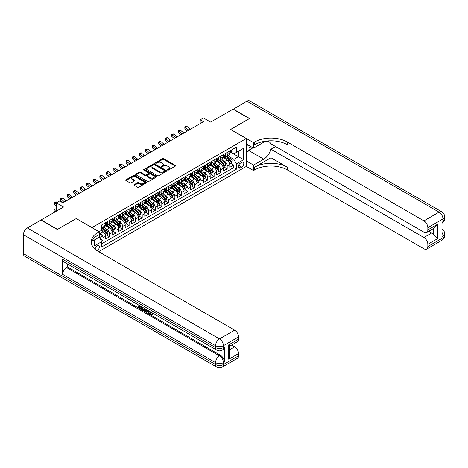 <?xml version="1.0" encoding="UTF-8"?>
<svg xmlns="http://www.w3.org/2000/svg" width="468" height="468" viewBox="0 0 468 468"><rect width="100%" height="100%" fill="white"/><g stroke="black" fill="none" stroke-linecap="round" stroke-linejoin="round"><path stroke-width="0.7" d="M167.579 170.083A0.638 0.369 0 0 0 168.48 170.083L175.295 166.146A0.907 0.526 0 0 0 175.559 165.777A0.907 0.526 0 0 0 175.295 165.409L163.747 158.74A0.907 0.526 0 0 0 162.466 158.74L155.645 162.677A0.638 0.369 0 0 0 156.546 163.192L157.429 162.683A2.902 1.679 0 0 1 161.53 162.683L162.495 163.238A2.902 1.679 0 0 1 163.344 164.426A2.902 1.679 0 0 1 162.495 165.608L161.612 166.117A0.638 0.369 0 0 0 162.513 166.637L163.396 166.128A2.902 1.679 0 0 1 167.497 166.128L168.462 166.684A2.902 1.679 0 0 1 169.311 167.872A2.902 1.679 0 0 1 168.462 169.053L167.579 169.562A0.638 0.369 0 0 0 167.579 170.083L167.579 169.562M97.057 250.696A2.96 1.708 120 0 0 97.227 250.602A2.96 1.708 120 0 0 99.163 247.999A2.96 1.708 120 0 0 98.707 245.63A2.96 1.708 120 0 0 97.227 245.776A2.96 1.708 120 0 0 95.139 249.263M134.298 184.597A0.907 0.526 0 0 0 134.029 184.965A0.907 0.526 0 0 0 134.298 185.334L137.539 187.206A0.907 0.526 0 0 0 138.821 187.206L146.39 182.836A0.907 0.526 0 0 0 146.659 182.461A0.907 0.526 0 0 0 146.39 182.093L134.843 175.424A0.907 0.526 0 0 0 133.561 175.424L125.986 179.8A0.907 0.526 0 0 0 125.722 180.168A0.907 0.526 0 0 0 125.986 180.537L129.905 182.795A0.907 0.526 0 0 0 131.186 182.795L134.427 180.929A0.907 0.526 0 0 0 134.69 180.554A0.907 0.526 0 0 0 134.427 180.186L132.485 179.063A2.428 1.404 0 0 1 131.771 178.074A2.428 1.404 0 0 1 133.275 176.781A2.428 1.404 0 0 1 135.919 177.085L143.518 181.473A2.428 1.404 0 0 1 144.232 182.461A2.428 1.404 0 0 1 142.734 183.76A2.428 1.404 0 0 1 140.09 183.456L138.821 182.725A0.907 0.526 0 0 0 137.539 182.725L134.298 184.597L134.298 185.334M76.313 218.603L92.003 227.583L246.262 138.522L230.572 129.466L249.368 118.615L233.023 109.184L210.635 122.107L203.445 117.954L200.181 119.843L203.445 121.727L62.911 202.866L59.647 200.977L56.376 202.866L56.376 211.167M76.313 218.527L57.523 229.379L41.178 219.942L63.566 207.02L56.376 202.866M157.494 175.687A0.907 0.526 0 0 0 158.775 175.687L166.345 171.317A0.907 0.526 0 0 0 166.608 170.943A0.907 0.526 0 0 0 166.345 170.574L154.797 163.905A0.907 0.526 0 0 0 153.516 163.905L145.94 168.275A0.907 0.526 0 0 0 145.677 168.65A0.907 0.526 0 0 0 145.94 169.018L157.494 175.687M143.98 170.217A0.638 0.369 0 0 1 144.63 170.311L156.359 177.079L148.795 181.444A0.907 0.526 0 0 1 147.514 181.444L135.966 174.78L135.966 174.037A0.907 0.526 0 0 0 135.702 174.406A0.907 0.526 0 0 0 135.966 174.78M135.966 174.037L139.207 172.166A0.907 0.526 0 0 1 140.488 172.166L145.174 174.868A0.907 0.526 0 0 0 146.455 174.868L148.608 173.628A0.907 0.526 0 0 0 148.871 173.259A0.907 0.526 0 0 0 148.608 172.891L143.729 170.071A0.638 0.369 0 0 1 144.63 169.556L156.37 176.331A0.907 0.526 0 0 1 156.634 176.705A0.907 0.526 0 0 1 156.37 177.074L156.37 176.331M101.626 241.312L102.983 240.529L100.269 238.961M99.122 232.526L100.368 233.245A3.697 2.135 60 0 1 102.983 237.773L105.598 236.264L105.598 239.019L109.518 236.755L106.546 235.035M105.265 228.524L106.903 229.472A3.697 2.135 60 0 1 109.518 234L112.133 232.491L112.133 235.246L116.052 232.982L113.081 231.262M111.799 224.751L113.437 225.699A3.697 2.135 60 0 1 116.052 230.227L118.667 228.717L118.667 231.473L122.593 229.209L119.615 227.489M118.334 220.978L119.978 221.926A3.697 2.135 60 0 1 122.593 226.453L125.208 224.944L125.208 227.7L129.127 225.436L126.155 223.716M124.874 217.205L126.512 218.152A3.697 2.135 60 0 1 129.127 222.68L131.742 221.171L131.742 223.926L135.661 221.662L132.69 219.942M131.409 213.431L133.047 214.379A3.697 2.135 60 0 1 135.661 218.907L138.276 217.398L138.276 220.153L142.202 217.883L139.224 216.169M137.943 209.652L139.587 210.6A3.697 2.135 60 0 1 142.202 215.134L144.817 213.624L144.817 216.374L148.736 214.11L145.764 212.396M144.483 205.879L146.121 206.827A3.697 2.135 60 0 1 148.736 211.355L151.351 209.845L151.351 212.601L155.271 210.337L152.299 208.623M151.018 202.106L152.656 203.054A3.697 2.135 60 0 1 155.271 207.581L157.886 206.072L157.886 208.827L161.811 206.564L158.833 204.849M157.552 198.333L159.196 199.28A3.697 2.135 60 0 1 161.811 203.808L164.426 202.299L164.426 205.054L168.345 202.79L165.374 201.076M164.093 194.559L165.731 195.507A3.697 2.135 60 0 1 168.345 200.035L170.96 198.526L170.96 201.281L174.88 199.017L171.908 197.297M170.627 190.786L172.271 191.734A3.697 2.135 60 0 1 174.88 196.262L177.495 194.752L177.495 197.508L181.42 195.244L178.443 193.524M177.161 187.013L178.805 187.96A3.697 2.135 60 0 1 181.42 192.488L184.035 190.979L184.035 193.734L187.955 191.47L184.983 189.751M183.702 183.24L185.34 184.187A3.697 2.135 60 0 1 187.955 188.715L190.57 187.206L190.57 189.961L194.489 187.697L191.517 185.977M190.236 179.466L191.88 180.414A3.697 2.135 60 0 1 194.489 184.942L197.104 183.433L197.104 186.188L201.029 183.924L198.052 182.204M196.771 175.693L198.414 176.641A3.697 2.135 60 0 1 201.029 181.169L203.644 179.659L203.644 182.415L207.564 180.151L204.592 178.431M203.311 171.92L204.949 172.867A3.697 2.135 60 0 1 207.564 177.395L210.179 175.886L210.179 178.641L214.104 176.372L211.126 174.658M209.845 168.141L211.489 169.088A3.697 2.135 60 0 1 214.104 173.622L216.713 172.107L216.713 174.862L220.639 172.598L217.661 170.884M216.38 164.367L218.024 165.315A3.697 2.135 60 0 1 220.639 169.843L223.254 168.334L223.254 171.089L227.173 168.825L227.173 166.07A3.697 2.135 -120 0 0 224.558 161.542L222.92 160.594M224.201 167.111L227.173 168.825M105.598 236.264A3.697 2.135 -120 0 0 102.983 231.736L101.018 230.601M112.133 232.491A3.697 2.135 -120 0 0 109.518 227.963L105.475 225.629M118.667 228.717A3.697 2.135 -120 0 0 116.052 224.19L112.01 221.855M125.208 224.944A3.697 2.135 -120 0 0 122.593 220.416L118.55 218.082M131.742 221.171A3.697 2.135 -120 0 0 129.127 216.643L125.085 214.309M138.276 217.398A3.697 2.135 -120 0 0 135.661 212.864L131.619 210.536M144.817 213.624A3.697 2.135 -120 0 0 142.202 209.091L138.159 206.757M151.351 209.845A3.697 2.135 -120 0 0 148.736 205.317L144.694 202.983M157.886 206.072A3.697 2.135 -120 0 0 155.271 201.544L151.228 199.21M164.426 202.299A3.697 2.135 -120 0 0 161.811 197.771L157.769 195.437M170.96 198.526A3.697 2.135 -120 0 0 168.345 193.998L164.303 191.664M177.495 194.752A3.697 2.135 -120 0 0 174.88 190.224L170.838 187.89M184.035 190.979A3.697 2.135 -120 0 0 181.42 186.451L177.378 184.117M190.57 187.206A3.697 2.135 -120 0 0 187.955 182.678L183.912 180.344M197.104 183.433A3.697 2.135 -120 0 0 194.489 178.905L190.447 176.571M203.644 179.659A3.697 2.135 -120 0 0 201.029 175.131L196.987 172.797M210.179 175.886A3.697 2.135 -120 0 0 207.564 171.352L203.521 169.024M216.713 172.107A3.697 2.135 -120 0 0 214.104 167.579L210.062 165.245M223.254 168.334A3.697 2.135 -120 0 0 220.639 163.806L216.596 161.472M241.751 162.414L240.312 163.244A2.866 1.656 120 0 0 238.44 165.766A2.866 1.656 120 0 0 238.879 168.065A2.866 1.656 120 0 0 240.312 167.918L241.751 167.094A2.866 1.656 120 0 0 243.623 164.566A2.866 1.656 120 0 0 243.184 162.267A2.866 1.656 120 0 0 241.751 162.414M92.003 245.232L92.003 241.359M98.666 251.661L246.262 166.45L246.262 138.522M99.122 237.13L101.808 241.623L101.808 246.905L236.457 169.164L236.457 163.882L233.842 159.354L229.455 156.821M101.808 241.623L94.612 245.776L94.612 239.85M99.058 231.736L101.808 230.151L101.808 224.868L236.457 147.127L236.457 152.41L243.647 148.257L243.647 159.734L236.457 163.882M106.868 224.02L106.903 224.037A3.697 2.135 60 0 0 108.751 224.219L111.366 222.709A3.697 2.135 -120 0 0 112.133 221.019L112.133 218.907M113.408 220.241L113.437 220.264A3.697 2.135 60 0 0 115.286 220.446L117.901 218.936A3.697 2.135 -120 0 0 118.667 217.246L118.667 215.134M119.943 216.468L119.978 216.491A3.697 2.135 60 0 0 121.826 216.672L124.441 215.163A3.697 2.135 -120 0 0 125.208 213.472L125.208 211.355M126.477 212.694L126.512 212.718A3.697 2.135 60 0 0 128.361 212.899L130.976 211.39A3.697 2.135 -120 0 0 131.742 209.699L131.742 207.581M133.017 208.921L133.047 208.944A3.697 2.135 60 0 0 134.895 209.126L137.51 207.616A3.697 2.135 -120 0 0 138.276 205.92L138.276 203.808M139.552 205.148L139.587 205.165A3.697 2.135 60 0 0 141.435 205.353L144.05 203.843A3.697 2.135 -120 0 0 144.817 202.147L144.817 200.035M146.086 201.375L146.121 201.392A3.697 2.135 60 0 0 147.97 201.579L150.585 200.07A3.697 2.135 -120 0 0 151.351 198.374L151.351 196.262M152.626 197.601L152.656 197.619A3.697 2.135 60 0 0 154.51 197.806L157.119 196.297A3.697 2.135 -120 0 0 157.886 194.6L157.886 192.488M159.161 193.828L159.196 193.846A3.697 2.135 60 0 0 161.045 194.033L163.66 192.518A3.697 2.135 -120 0 0 164.426 190.827L164.426 188.715M165.695 190.055L165.731 190.072A3.697 2.135 60 0 0 167.579 190.254L170.194 188.744A3.697 2.135 -120 0 0 170.96 187.054L170.96 184.942M172.236 186.282L172.271 186.299A3.697 2.135 60 0 0 174.119 186.48L176.728 184.971A3.697 2.135 -120 0 0 177.495 183.28L177.495 181.169M178.77 182.508L178.805 182.526A3.697 2.135 60 0 0 180.654 182.707L183.269 181.198A3.697 2.135 -120 0 0 184.035 179.507L184.035 177.395M185.305 178.729L185.34 178.753A3.697 2.135 60 0 0 187.188 178.934L189.803 177.425A3.697 2.135 -120 0 0 190.57 175.734L190.57 173.616M191.845 174.956L191.88 174.979A3.697 2.135 60 0 0 193.729 175.161L196.344 173.651A3.697 2.135 -120 0 0 197.104 171.961L197.104 169.843M198.379 171.183L198.414 171.206A3.697 2.135 60 0 0 200.263 171.387L202.878 169.878A3.697 2.135 -120 0 0 203.644 168.188L203.644 166.07M204.914 167.409L204.949 167.433A3.697 2.135 60 0 0 206.797 167.614L209.412 166.105A3.697 2.135 -120 0 0 210.179 164.408L210.179 162.297M211.454 163.636L211.489 163.654A3.697 2.135 60 0 0 213.338 163.841L215.953 162.332A3.697 2.135 -120 0 0 216.713 160.635L216.713 158.523M217.989 159.863L218.024 159.88A3.697 2.135 60 0 0 219.872 160.068L222.487 158.558A3.697 2.135 -120 0 0 223.254 156.862L223.254 154.75M101.808 243.734L233.713 167.579L233.713 165.052L229.788 167.316L229.788 164.56A3.697 2.135 -120 0 0 227.173 160.033L223.131 157.698M224.523 156.09L224.558 156.107A3.697 2.135 -120 0 0 226.407 156.294A3.697 2.135 -120 0 0 227.173 154.598L227.173 152.486M226.407 156.294L229.022 154.785A3.697 2.135 -120 0 0 229.788 153.089L229.788 150.977M102.983 224.19L102.983 226.301A3.697 2.135 60 0 1 102.217 227.992A3.697 2.135 60 0 1 101.808 228.144M102.217 227.992L104.832 226.483A3.697 2.135 -120 0 0 105.598 224.792L105.598 222.68M109.518 220.416L109.518 222.528A3.697 2.135 60 0 1 108.751 224.219M116.052 216.643L116.052 218.755A3.697 2.135 60 0 1 115.286 220.446M122.593 212.864L122.593 214.982A3.697 2.135 60 0 1 121.826 216.672M129.127 209.091L129.127 211.208A3.697 2.135 60 0 1 128.361 212.899M135.661 205.317L135.661 207.435A3.697 2.135 60 0 1 134.895 209.126M142.202 201.544L142.202 203.656A3.697 2.135 60 0 1 141.435 205.353M148.736 197.771L148.736 199.883A3.697 2.135 60 0 1 147.97 201.579M155.271 193.998L155.271 196.11A3.697 2.135 60 0 1 154.51 197.806M161.811 190.224L161.811 192.336A3.697 2.135 60 0 1 161.045 194.033M168.345 186.451L168.345 188.563A3.697 2.135 60 0 1 167.579 190.254M174.88 182.678L174.88 184.79A3.697 2.135 60 0 1 174.119 186.48M181.42 178.905L181.42 181.017A3.697 2.135 60 0 1 180.654 182.707M187.955 175.131L187.955 177.243A3.697 2.135 60 0 1 187.188 178.934M194.489 171.352L194.489 173.47A3.697 2.135 60 0 1 193.729 175.161M201.029 167.579L201.029 169.697A3.697 2.135 60 0 1 200.263 171.387M207.564 163.806L207.564 165.924A3.697 2.135 60 0 1 206.797 167.614M214.104 160.033L214.104 162.144A3.697 2.135 60 0 1 213.338 163.841M220.639 156.259L220.639 158.371A3.697 2.135 60 0 1 219.872 160.068M220.639 169.843L220.639 172.598M214.104 173.622L214.104 176.372M207.564 177.395L207.564 180.151M201.029 181.169L201.029 183.924M194.489 184.942L194.489 187.697M187.955 188.715L187.955 191.47M181.42 192.488L181.42 195.244M174.88 196.262L174.88 199.017M168.345 200.035L168.345 202.79M161.811 203.808L161.811 206.564M155.271 207.581L155.271 210.337M148.736 211.355L148.736 214.11M142.202 215.134L142.202 217.883M135.661 218.907L135.661 221.662M129.127 222.68L129.127 225.436M122.593 226.453L122.593 229.209M116.052 230.227L116.052 232.982M109.518 234L109.518 236.755M102.983 237.773L102.983 240.529M233.842 159.354L238.417 156.716L238.417 151.281L243.647 148.257M230.929 152.392L243.647 159.734M231.063 152.316L233.842 153.919L236.457 152.41M200.181 119.843L200.181 123.616M230.736 163.338L233.713 165.052M233.713 167.579L236.457 169.164M167.836 170.171L168.462 169.808A2.902 1.679 0 0 0 169.311 168.626L169.311 167.872M163.344 164.426L163.344 165.181A2.902 1.679 0 0 1 162.495 166.362L161.869 166.725M175.295 165.409L175.295 166.146L163.747 159.494A0.907 0.526 0 0 0 162.466 159.494L155.903 163.285M166.345 170.574L166.345 171.317L154.797 164.66A0.907 0.526 0 0 0 153.516 164.66L145.952 169.024M164.742 171.206A0.638 0.369 0 0 0 164.742 170.685L154.604 164.83A0.638 0.369 0 0 0 153.703 164.83L152.773 165.368A2.902 1.679 0 0 0 151.924 166.555A2.902 1.679 0 0 0 152.773 167.737L159.705 171.738A2.902 1.679 0 0 0 163.812 171.738L164.742 171.206L164.742 171.961A0.638 0.369 0 0 0 164.929 171.697L164.929 170.943M151.924 166.555L151.924 167.31A2.902 1.679 0 0 0 152.773 168.492L152.773 167.737M164.742 171.961L163.812 172.493A2.902 1.679 0 0 1 159.705 172.493L152.773 168.492M135.977 174.786L139.207 172.92L139.207 172.166M148.871 173.259L148.871 174.014A0.907 0.526 0 0 1 148.608 174.383L146.455 175.623A0.907 0.526 0 0 1 145.174 175.623L140.488 172.92A0.907 0.526 0 0 0 139.207 172.92M150.035 177.676A2.428 1.404 0 0 0 152.679 177.98A2.428 1.404 0 0 0 154.177 176.688A2.428 1.404 0 0 0 153.463 175.693L150.784 174.149A0.907 0.526 0 0 0 149.503 174.149L147.356 175.389A0.907 0.526 0 0 0 147.087 175.757A0.907 0.526 0 0 0 147.356 176.132L150.035 177.676L150.035 178.431A2.428 1.404 0 0 0 152.679 178.735A2.428 1.404 0 0 0 154.177 177.442L154.177 176.688M147.087 175.757L147.087 176.512A0.907 0.526 0 0 0 147.356 176.886L147.356 176.132M150.035 178.431L147.356 176.886M144.232 182.461L144.232 183.216A2.428 1.404 0 0 1 142.734 184.515A2.428 1.404 0 0 1 140.09 184.211L138.821 183.479A0.907 0.526 0 0 0 137.539 183.479L134.31 185.34M131.771 178.074L131.771 178.829A2.428 1.404 0 0 0 132.485 179.823L132.485 179.063M134.415 180.935L132.485 179.823M146.379 182.842L134.843 176.179A0.907 0.526 0 0 0 133.561 176.179L126.003 180.543M229.735 163.917L231.42 162.94L232.075 161.05A2.451 1.416 -120 0 0 231.122 158.751L228.138 155.294M227.536 160.272L224.125 156.324M225.594 159.12L223.616 156.827A5.868 3.387 -120 0 0 223.435 156.622M226.073 156.423L229.098 159.921A2.451 1.416 60 0 1 229.969 161.612C230.338 162.103 230.601 161.951 230.753 161.156A2.451 1.416 -120 0 0 229.882 159.471L226.892 156.014M226.255 156.37L229.501 160.126A1.246 0.72 60 0 1 229.811 160.612L230.753 161.156M231.52 149.976L232.075 150.936A2.451 1.416 60 0 1 231.566 152.024L230.326 152.738A2.451 1.416 -120 0 0 230.753 152.176L230.701 151.96M229.87 152.855L229.882 152.855A2.451 1.416 -120 0 0 230.326 152.738M230.437 151.995L230.753 152.176L229.969 152.626A2.451 1.416 60 0 1 229.788 152.977M188.756 130.209A4.622 2.668 60 0 1 188.376 129.917L185.258 127.296L184.895 128.928L187.375 131.011M190.394 129.267A4.622 2.668 60 0 1 190.008 128.969L186.89 126.354L185.258 127.296L184.813 126.805L186.89 126.354M184.895 128.928L184.813 126.805M246.262 147.42A6.008 3.469 120 0 0 247.63 148.093A6.008 3.469 120 0 0 250.959 146.63M246.262 144.922A4.113 2.375 120 0 0 246.928 145.735A4.113 2.375 120 0 0 247.531 145.917A4.113 2.375 120 0 0 249.017 145.513M252.995 147.806L246.262 151.696M233.222 109.296L246.882 101.182L439.054 212.133A5.546 3.2 120 0 1 441.827 211.858A5.546 5.546 0 0 1 444.6 216.661A5.546 3.2 180 0 1 442.974 218.925L427.846 227.659A5.546 3.2 -120 0 0 423.92 220.867L439.054 212.133A5.546 3.2 60 0 1 442.974 218.925L442.974 220.808L441.997 221.376L441.997 236.475L442.974 235.907L442.974 237.791A5.546 3.2 60 0 1 441.827 240.33L426.693 249.07A5.546 3.2 -120 0 0 427.846 246.531L442.974 237.791A5.546 3.2 0 0 0 444.6 235.527A5.546 5.546 0 0 1 441.827 240.33M233.222 109.067L249.561 118.503L230.636 129.501M246.262 160.904L253.516 165.093L263.747 159.184A10.401 6.002 120 0 0 270.539 150.023A10.401 6.002 120 0 0 268.948 141.687A10.401 6.002 120 0 0 263.747 142.202L253.516 148.11L253.516 142.635L254.627 141.997A23.107 13.344 180 0 1 287.311 141.997L423.92 220.867M253.516 165.093L253.516 170.563L254.627 169.919A23.107 13.344 180 0 1 287.311 169.919L423.92 248.795A5.546 3.2 -120 0 0 426.693 249.07M270.966 157.769L254.627 167.205A23.107 13.344 180 0 1 287.311 167.205L270.966 157.769L270.966 149.204L275.611 146.525M270.966 140.804L270.966 143.846L423.92 232.151A5.546 3.2 -120 0 0 426.693 232.426A5.546 3.2 -120 0 0 427.846 229.887L437.65 224.225L437.65 238.639L433.725 234.72L433.725 228.366M437.65 238.639L427.846 244.302L427.846 246.531M427.846 244.302A5.546 3.2 -120 0 0 423.92 237.51L431.765 232.982A5.546 3.2 60 0 1 433.725 234.72M270.966 149.204L423.92 237.51M246.882 101.182A5.546 3.2 -60 0 1 249.655 100.907L441.827 211.858M246.262 143.922L253.516 148.11M230.636 129.425L253.516 142.635M246.262 166.374L253.516 170.563M427.846 227.659L427.846 229.887M428.746 231.239L431.765 232.982M254.627 141.997L254.627 144.711A23.107 13.344 180 0 1 287.311 144.711L287.311 141.997M426.693 232.426L434.714 227.793L437.65 224.225M251.989 148.391A10.401 6.002 -60 0 1 249.105 150.731L246.262 152.375M150.058 311.6L151.269 314.133L151.726 314.297M149.584 311.349L150.749 314.438L151.509 314.531L152.369 313.636L152.925 314.104L151.942 315.139L150.801 314.987C149.596 314.168 148.988 313.034 148.982 311.583L149.023 311.027M146.39 310.992L145.612 311.934L145.027 311.594L146.016 309.29M148.502 310.729L149.286 313.455L148.766 313.753L148.175 313.414L147.73 311.764L146.057 310.799L145.612 311.934M139.095 306.084L139.095 307.049L141.406 308.383L141.406 308.903L140.886 309.208L138.019 307.552L138.019 304.674M141.155 306.487L140.634 306.973L138.575 305.779L138.575 307.347L139.095 307.049M62.618 259.266L215.572 347.572A5.546 3.2 120 0 0 216.719 350.111L63.765 261.805A5.546 3.2 -60 0 1 62.618 259.266L62.618 274.359A5.546 3.2 -60 0 1 66.538 267.567L67.521 267L220.475 355.311A5.546 3.2 60 0 1 224.394 362.103L224.394 347.004A5.546 3.2 60 0 1 223.248 349.543L222.265 350.111A5.546 3.2 -120 0 0 223.417 347.572L224.394 347.004M67.521 267L67.521 263.97M144.817 308.599L144.858 309.213L145.367 308.915L144.84 310.407L143.044 310.454L141.64 309.64L141.64 306.762M57.324 229.49L76.249 218.568L99.122 231.771L98.011 232.415A23.107 13.344 -0 0 0 91.242 241.851A23.107 13.344 -0 0 0 98.011 251.281L234.626 330.156A5.546 3.2 60 0 1 238.545 336.948L223.417 345.682L223.417 347.572A5.546 3.2 -0 0 1 215.572 347.572L215.572 345.682L23.4 234.737A5.546 3.2 -60 0 1 27.32 227.945L40.985 220.054L57.324 229.49M99.122 231.771L99.122 237.247L91.898 241.418M228.741 344.834L229.554 346.063L229.554 355.762L228.741 359.254L228.741 344.834L238.545 339.177L238.545 336.948M238.545 339.177A5.546 3.2 60 0 1 237.399 341.716L229.554 346.244M23.4 253.603L215.572 364.554A5.546 3.2 120 0 0 216.719 367.093L24.547 256.142A5.546 3.2 -60 0 1 23.4 253.603L23.4 234.737M231.607 345.056L234.626 346.8A5.546 3.2 60 0 1 238.545 353.592L228.741 359.254M224.394 362.103L223.417 362.665L223.417 364.554L238.545 355.82L238.545 353.592M238.545 355.82A5.546 3.2 60 0 1 237.399 358.359L222.265 367.093A5.546 3.2 -120 0 0 223.417 364.554A5.546 3.2 -0 0 1 215.572 364.554L215.572 362.665L62.618 274.359M98.011 232.415L98.011 235.135A23.107 13.344 -0 0 0 91.365 243.208M138.575 307.347L140.886 308.687L141.406 308.383M140.886 308.687L140.886 309.208M138.575 304.996L140.862 306.318M140.634 306.452L140.634 306.973M144.858 309.213L144.314 310.711M142.19 307.084L142.19 309.442L143.928 310.12L144.267 308.277M142.717 307.382L142.717 309.137L144.448 309.822M142.19 309.442L142.717 309.137M143.003 309.904L143.524 309.605M147.771 310.307L148.766 313.753M146.531 309.588L146.227 310.372L147.56 311.144L147.256 310.003M146.864 309.781L147.367 310.43M146.227 310.372L146.747 310.073M150.749 314.438L151.269 314.133M149.532 311.899L150.035 311.612M151.848 313.934L152.398 314.408L152.925 314.104M152.398 314.408L151.942 315.139M223.195 167.69L224.886 166.713L225.541 164.824A2.451 1.416 -120 0 0 224.587 162.525L221.598 159.067M221.001 164.046L217.585 160.097M219.059 162.893L217.076 160.6A5.868 3.387 -120 0 0 216.895 160.395M219.539 160.196L222.557 163.695A2.451 1.416 60 0 1 223.435 165.385C223.803 165.877 224.061 165.725 224.219 164.929A2.451 1.416 -120 0 0 223.341 163.244L220.358 159.787M219.714 160.144L222.961 163.899A1.246 0.72 60 0 1 223.277 164.385L224.219 164.929M216.661 171.464L218.351 170.487L219.001 168.603A2.451 1.416 -120 0 0 218.047 166.298L215.064 162.841M214.467 167.819L211.05 163.87M212.525 166.672L210.541 164.373A5.868 3.387 -120 0 0 210.36 164.174M213.004 163.97L216.023 167.468A2.451 1.416 60 0 1 216.895 169.159C217.263 169.65 217.526 169.498 217.679 168.702A2.451 1.416 -120 0 0 216.807 167.017L213.823 163.56M213.18 163.917L216.427 167.673A1.246 0.72 60 0 1 216.742 168.164L217.679 168.702M210.126 175.237L211.811 174.26L212.466 172.376A2.451 1.416 -120 0 0 211.513 170.071L208.529 166.614M207.927 171.592L204.516 167.643M205.984 170.446L204.007 168.152A5.868 3.387 -120 0 0 203.82 167.948M206.464 167.749L209.488 171.241A2.451 1.416 60 0 1 210.36 172.932C210.729 173.423 210.992 173.271 211.144 172.476A2.451 1.416 -120 0 0 210.272 170.791L207.283 167.333M206.645 167.69L209.892 171.446A1.246 0.72 60 0 1 210.202 171.937L211.144 172.476M210.36 172.932L210.536 173.224M203.586 179.01L205.276 178.033L205.932 176.149A2.451 1.416 -120 0 0 204.978 173.85L201.989 170.387M201.392 175.365L197.976 171.417M199.45 174.219L197.467 171.926A5.868 3.387 -120 0 0 197.285 171.721M199.93 171.522L202.948 175.02A2.451 1.416 60 0 1 203.826 176.705C204.194 177.196 204.452 177.044 204.61 176.255A2.451 1.416 -120 0 0 203.732 174.564L200.749 171.107M200.105 171.464L203.352 175.219A1.246 0.72 60 0 1 203.668 175.711L204.61 176.255M203.826 176.705L204.001 176.998M224.985 153.75L225.541 154.715A2.451 1.416 60 0 1 225.032 155.797L223.792 156.511A2.451 1.416 -120 0 0 224.219 155.949L224.166 155.733M223.335 156.628L223.341 156.628A2.451 1.416 -120 0 0 223.792 156.511M223.903 155.768L224.219 155.949L223.435 156.4A2.451 1.416 60 0 1 223.254 156.751M182.222 133.983A4.622 2.668 60 0 1 181.836 133.69L178.723 131.069L178.361 132.701L180.835 134.784M183.854 133.041A4.622 2.668 60 0 1 183.474 132.742L180.356 130.127L178.723 131.069L178.273 130.578L180.356 130.127M178.361 132.701L178.273 130.578M218.451 157.523L219.001 158.488A2.451 1.416 60 0 1 218.497 159.57L217.251 160.284A2.451 1.416 -120 0 0 217.679 159.723L217.632 159.506M216.795 160.401L216.807 160.401A2.451 1.416 -120 0 0 217.251 160.284M217.363 159.541L217.679 159.723L216.895 160.173A2.451 1.416 60 0 1 216.713 160.524M175.687 137.756A4.622 2.668 60 0 1 175.301 137.463L172.183 134.843L171.82 136.475L174.301 138.557M177.319 136.814A4.622 2.668 60 0 1 176.933 136.521L173.821 133.901L172.183 134.843L171.738 134.351L173.821 133.901M171.82 136.475L171.738 134.351M211.91 161.296L212.466 162.261A2.451 1.416 60 0 1 211.957 163.344L210.717 164.063A2.451 1.416 -120 0 0 211.144 163.496L211.091 163.279M210.261 164.174L210.272 164.174A2.451 1.416 -120 0 0 210.717 164.063M210.828 163.314L211.144 163.496L210.36 163.952A2.451 1.416 60 0 1 210.179 164.297M169.147 141.529A4.622 2.668 60 0 1 168.767 141.237L165.649 138.616L165.286 140.248L167.766 142.331M170.785 140.587A4.622 2.668 60 0 1 170.399 140.295L167.281 137.674L165.649 138.616L165.204 138.124L167.281 137.674M165.286 140.248L165.204 138.124M205.376 165.069L205.932 166.035A2.451 1.416 60 0 1 205.423 167.117L204.183 167.836A2.451 1.416 -120 0 0 204.61 167.269L204.557 167.053M203.726 167.948L203.732 167.948A2.451 1.416 -120 0 0 204.183 167.836M204.294 167.088L204.61 167.269L203.826 167.725A2.451 1.416 60 0 1 203.644 168.071M162.612 145.308A4.622 2.668 60 0 1 162.226 145.01L159.114 142.389L158.751 144.021L161.226 146.104M164.245 144.36A4.622 2.668 60 0 1 163.858 144.068L160.746 141.447L159.114 142.389L158.664 141.903L159.319 141.523L160.746 141.447M158.751 144.021L158.664 141.903M197.051 182.783L198.742 181.806L199.391 179.923A2.451 1.416 -120 0 0 198.438 177.624L195.454 174.166M194.858 179.145L191.441 175.19M192.915 177.992L190.932 175.699A5.868 3.387 -120 0 0 190.751 175.494M193.395 175.295L196.414 178.794A2.451 1.416 60 0 1 197.285 180.478C197.654 180.97 197.917 180.818 198.069 180.028A2.451 1.416 -120 0 0 197.198 178.337L194.214 174.88M193.571 175.237L196.817 178.992A1.246 0.72 60 0 1 197.133 179.484L198.069 180.028M197.285 180.478L197.467 180.771M198.841 168.843L199.391 169.808A2.451 1.416 60 0 1 198.888 170.89L197.642 171.61A2.451 1.416 -120 0 0 198.069 171.042L198.022 170.826M197.186 171.721L197.198 171.721A2.451 1.416 -120 0 0 197.642 171.61M197.753 170.861L198.069 171.042L197.285 171.499A2.451 1.416 60 0 1 197.104 171.844M156.078 149.081A4.622 2.668 60 0 1 155.692 148.783L152.574 146.168L152.211 147.794L154.692 149.877M157.71 148.134A4.622 2.668 60 0 1 157.324 147.841L154.212 145.22L152.574 146.168L152.129 145.677L152.784 145.296L154.212 145.22M152.211 147.794L152.129 145.677M190.517 186.556L192.202 185.58L192.857 183.696A2.451 1.416 -120 0 0 191.903 181.397L188.92 177.939M188.317 182.918L184.907 178.963M186.375 181.765L184.398 179.472A5.868 3.387 -120 0 0 184.211 179.267M186.855 179.069L189.879 182.567A2.451 1.416 60 0 1 190.751 184.252C191.119 184.743 191.383 184.597 191.535 183.801A2.451 1.416 -120 0 0 190.663 182.111L187.674 178.653M187.036 179.01L190.277 182.766A1.246 0.72 60 0 1 190.593 183.257L191.535 183.801M190.751 184.252L190.926 184.544M192.301 172.622L192.857 173.581A2.451 1.416 60 0 1 192.348 174.663L191.108 175.383A2.451 1.416 -120 0 0 191.535 174.816L191.482 174.599M190.651 175.494L190.663 175.494A2.451 1.416 -120 0 0 191.108 175.383M191.219 174.634L191.535 174.816L190.751 175.272A2.451 1.416 60 0 1 190.57 175.617M149.538 152.855A4.622 2.668 60 0 1 149.152 152.556L146.039 149.941L145.677 151.568L148.157 153.65M151.176 151.907A4.622 2.668 60 0 1 150.79 151.614L147.672 148.994L146.039 149.941L145.589 149.45L147.672 148.994M145.677 151.568L145.589 149.45M183.977 190.33L185.667 189.359L186.322 187.469A2.451 1.416 -120 0 0 185.369 185.17L182.38 181.713M181.783 186.691L178.366 182.736M179.841 185.539L177.858 183.245A5.868 3.387 -120 0 0 177.676 183.041M180.32 182.842L183.339 186.34A2.451 1.416 60 0 1 184.216 188.025C184.585 188.516 184.842 188.37 185 187.574A2.451 1.416 -120 0 0 184.123 185.884L181.139 182.426M180.496 182.783L183.743 186.545A1.246 0.72 60 0 1 184.059 187.03L185 187.574M184.216 188.025L184.392 188.317M185.767 176.395L186.322 177.354A2.451 1.416 60 0 1 185.814 178.437L184.573 179.156A2.451 1.416 -120 0 0 185 178.595L184.948 178.372M184.117 179.273L184.123 179.273A2.451 1.416 -120 0 0 184.573 179.156M184.684 178.407L185 178.595L184.216 179.045A2.451 1.416 60 0 1 184.035 179.39M143.003 156.628A4.622 2.668 60 0 1 142.617 156.33L139.505 153.715L139.142 155.341L141.617 157.423M144.635 155.686A4.622 2.668 60 0 1 144.249 155.388L141.137 152.767L139.505 153.715L139.054 153.223L141.137 152.767M139.142 155.341L139.054 153.223M177.442 194.103L179.133 193.132L179.782 191.242A2.451 1.416 -120 0 0 178.829 188.943L175.845 185.486M175.248 190.464L171.832 186.51M173.306 189.312L171.323 187.019A5.868 3.387 -120 0 0 171.142 186.814M173.786 186.615L176.805 190.113A2.451 1.416 60 0 1 177.676 191.798C178.045 192.295 178.308 192.143 178.46 191.348A2.451 1.416 -120 0 0 177.588 189.657L174.605 186.2M173.961 186.556L177.208 190.318A1.246 0.72 60 0 1 177.524 190.804L178.46 191.348M177.676 191.798L177.858 192.091M179.226 180.168L179.782 181.128A2.451 1.416 60 0 1 179.279 182.21L178.033 182.929A2.451 1.416 -120 0 0 178.46 182.368L178.413 182.146M177.577 183.046L177.588 183.046A2.451 1.416 -120 0 0 178.033 182.929M178.144 182.181L178.46 182.368L177.676 182.818A2.451 1.416 60 0 1 177.495 183.169M136.469 160.401A4.622 2.668 60 0 1 136.083 160.103L132.965 157.488L132.602 159.114L135.082 161.203M138.101 159.459A4.622 2.668 60 0 1 137.715 159.161L134.603 156.546L132.965 157.488L132.52 156.996L133.175 156.616L134.603 156.546M132.602 159.114L132.52 156.996M170.908 197.876L172.593 196.905L173.248 195.016A2.451 1.416 -120 0 0 172.294 192.717L169.305 189.259M168.708 194.238L165.298 190.283M166.766 193.085L164.789 190.792A5.868 3.387 -120 0 0 164.601 190.587M167.246 190.388L170.27 193.887A2.451 1.416 60 0 1 171.142 195.571C171.51 196.069 171.774 195.916 171.926 195.121A2.451 1.416 -120 0 0 171.054 193.436L168.065 189.979M167.427 190.33L170.668 194.091A1.246 0.72 60 0 1 170.984 194.577L171.926 195.121M171.142 195.571L171.317 195.864M172.692 183.942L173.248 184.901A2.451 1.416 60 0 1 172.739 185.989L171.499 186.703A2.451 1.416 -120 0 0 171.926 186.141L171.873 185.925M171.042 186.82L171.054 186.82A2.451 1.416 -120 0 0 171.499 186.703M171.61 185.954L171.926 186.141L171.142 186.592A2.451 1.416 60 0 1 170.96 186.943M129.928 164.174A4.622 2.668 60 0 1 129.542 163.876L126.43 161.261L126.067 162.893L128.548 164.976M131.561 163.233A4.622 2.668 60 0 1 131.18 162.934L128.062 160.319L126.43 161.261L125.98 160.77L128.062 160.319M126.067 162.893L125.98 160.77M164.367 201.655L166.058 200.678L166.713 198.789A2.451 1.416 -120 0 0 165.76 196.49L162.77 193.032M162.174 198.011L158.757 194.056M160.231 196.858L158.248 194.565A5.868 3.387 -120 0 0 158.067 194.36M160.711 194.161L163.73 197.66A2.451 1.416 60 0 1 164.607 199.35C164.976 199.842 165.233 199.69 165.391 198.894A2.451 1.416 -120 0 0 164.514 197.209L161.53 193.752M160.887 194.103L164.133 197.865A1.246 0.72 60 0 1 164.449 198.35L165.391 198.894M166.158 187.715L166.713 188.674A2.451 1.416 60 0 1 166.204 189.762L164.964 190.476A2.451 1.416 -120 0 0 165.391 189.914L165.339 189.698M164.508 190.593L164.514 190.593A2.451 1.416 -120 0 0 164.964 190.476M165.075 189.733L165.391 189.914L164.607 190.365A2.451 1.416 60 0 1 164.426 190.716M123.394 167.948A4.622 2.668 60 0 1 123.008 167.655L119.896 165.034L119.527 166.666L122.008 168.749M125.026 167.006A4.622 2.668 60 0 1 124.64 166.707L121.528 164.093L119.896 165.034L119.445 164.543L121.528 164.093M119.527 166.666L119.445 164.543M157.833 205.429L159.524 204.452L160.173 202.562A2.451 1.416 -120 0 0 159.219 200.263L156.236 196.806M155.639 201.784L152.223 197.835M153.691 200.632L151.714 198.338A5.868 3.387 -120 0 0 151.533 198.134M154.177 197.935L157.195 201.433A2.451 1.416 60 0 1 158.067 203.124C158.436 203.615 158.699 203.463 158.851 202.667A2.451 1.416 -120 0 0 157.979 200.983L154.996 197.525M154.352 197.882L157.599 201.638A1.246 0.72 60 0 1 157.915 202.123L158.851 202.667M159.617 191.488L160.161 192.424A2.451 1.416 60 0 1 159.67 193.536L158.424 194.249A2.451 1.416 -120 0 0 158.851 193.688L158.798 193.471M157.968 194.366L157.979 194.366A2.451 1.416 -120 0 0 158.424 194.249M158.535 193.506L158.851 193.688L158.067 194.138A2.451 1.416 60 0 1 157.886 194.489M116.854 171.721A4.622 2.668 60 0 1 116.473 171.428L113.355 168.808L112.993 170.44L115.473 172.522M118.492 170.779A4.622 2.668 60 0 1 118.106 170.481L114.993 167.866L113.355 168.808L112.911 168.316L114.993 167.866M112.993 170.44L112.911 168.316M151.299 209.202L152.983 208.225L153.639 206.335A2.451 1.416 -120 0 0 152.685 204.036L149.696 200.579M149.099 205.557L145.688 201.609M147.157 204.405L145.174 202.112A5.868 3.387 -120 0 0 144.992 201.907M147.636 201.708L150.661 205.206A2.451 1.416 60 0 1 151.533 206.897C151.901 207.388 152.164 207.236 152.316 206.441A2.451 1.416 -120 0 0 151.445 204.756L148.455 201.298M147.818 201.655L151.059 205.411A1.246 0.72 60 0 1 151.375 205.897L152.316 206.441M153.083 195.261L153.639 196.227A2.451 1.416 60 0 1 153.13 197.309L151.889 198.022A2.451 1.416 -120 0 0 152.316 197.461L152.264 197.244M151.433 198.139L151.445 198.139A2.451 1.416 -120 0 0 151.889 198.022M152.001 197.28L152.316 197.461L151.533 197.911A2.451 1.416 60 0 1 151.351 198.262M110.319 175.494A4.622 2.668 60 0 1 109.933 175.202L106.821 172.581L106.458 174.213L108.933 176.296M111.951 174.552A4.622 2.668 60 0 1 111.571 174.254L108.453 171.639L106.821 172.581L106.371 172.089L108.453 171.639M106.458 174.213L106.371 172.089M144.758 212.975L146.449 211.998L147.104 210.114A2.451 1.416 -120 0 0 146.151 207.81L143.161 204.352M142.564 209.331L139.148 205.382M140.622 208.184L138.639 205.885A5.868 3.387 -120 0 0 138.458 205.686M141.102 205.487L144.121 208.98A2.451 1.416 60 0 1 144.998 210.67C145.361 211.162 145.624 211.009 145.782 210.214A2.451 1.416 -120 0 0 144.904 208.529L141.921 205.072M141.278 205.429L144.524 209.184A1.246 0.72 60 0 1 144.84 209.676L145.782 210.214M146.548 199.035L147.104 200A2.451 1.416 60 0 1 146.595 201.082L145.355 201.802A2.451 1.416 -120 0 0 145.782 201.234L145.729 201.018M144.899 201.913L144.904 201.913A2.451 1.416 -120 0 0 145.355 201.802M145.466 201.053L145.782 201.234L144.998 201.685A2.451 1.416 60 0 1 144.817 202.036M103.785 179.267A4.622 2.668 60 0 1 103.399 178.975L100.287 176.354L99.918 177.986L102.398 180.069M105.417 178.326A4.622 2.668 60 0 1 105.031 178.033L101.919 175.412L100.287 176.354L99.836 175.863L101.919 175.412M99.918 177.986L99.836 175.863M138.224 216.748L139.914 215.771L140.564 213.888A2.451 1.416 -120 0 0 139.61 211.583L136.627 208.125M136.024 213.104L132.614 209.155M134.082 211.957L132.105 209.664A5.868 3.387 -120 0 0 131.923 209.459M134.568 209.26L137.586 212.753A2.451 1.416 60 0 1 138.458 214.443C138.826 214.935 139.09 214.783 139.242 213.987A2.451 1.416 -120 0 0 138.37 212.302L135.381 208.845M134.743 209.202L137.99 212.958A1.246 0.72 60 0 1 138.306 213.449L139.242 213.987M138.458 214.443L138.639 214.736M140.008 202.808L140.564 203.773A2.451 1.416 60 0 1 140.061 204.855L138.815 205.575A2.451 1.416 -120 0 0 139.242 205.007L139.189 204.791M138.358 205.686L138.37 205.686A2.451 1.416 -120 0 0 138.815 205.575M138.926 204.826L139.242 205.007L138.458 205.464A2.451 1.416 60 0 1 138.276 205.809M97.245 183.041A4.622 2.668 60 0 1 96.864 182.748L93.746 180.127L93.384 181.759L95.864 183.842M98.883 182.099A4.622 2.668 60 0 1 98.496 181.806L95.384 179.185L93.746 180.127L93.302 179.642L93.951 179.262L95.384 179.185M93.384 181.759L93.302 179.642M131.689 220.522L133.374 219.545L134.029 217.661A2.451 1.416 -120 0 0 133.076 215.362L130.086 211.899M129.49 216.877L126.079 212.928M127.548 215.73L125.564 213.437A5.868 3.387 -120 0 0 125.383 213.232M128.027 213.034L131.052 216.532A2.451 1.416 60 0 1 131.923 218.217C132.292 218.708 132.549 218.556 132.707 217.766A2.451 1.416 -120 0 0 131.836 216.076L128.846 212.618M128.209 212.975L131.449 216.731A1.246 0.72 60 0 1 131.765 217.222L132.707 217.766M131.923 218.217L132.099 218.509M133.474 206.581L134.029 207.546A2.451 1.416 60 0 1 133.52 208.629L132.28 209.348A2.451 1.416 -120 0 0 132.707 208.781L132.655 208.564M131.824 209.459L131.836 209.459A2.451 1.416 -120 0 0 132.28 209.348M132.391 208.599L132.707 208.781L131.923 209.237A2.451 1.416 60 0 1 131.742 209.582M90.71 186.82A4.622 2.668 60 0 1 90.324 186.521L87.212 183.901L86.849 185.533L89.324 187.615M92.342 185.872A4.622 2.668 60 0 1 91.962 185.58L88.844 182.959L87.212 183.901L86.761 183.415L87.417 183.035L88.844 182.959M86.849 185.533L86.761 183.415M125.149 224.295L126.84 223.318L127.495 221.434A2.451 1.416 -120 0 0 126.541 219.135L123.552 215.678M122.955 220.656L119.539 216.702M121.013 219.504L119.03 217.21A5.868 3.387 -120 0 0 118.849 217.006M121.493 216.807L124.511 220.305A2.451 1.416 60 0 1 125.389 221.99C125.752 222.481 126.015 222.329 126.173 221.539A2.451 1.416 -120 0 0 125.295 219.849L122.312 216.391M121.668 216.748L124.915 220.504A1.246 0.72 60 0 1 125.231 220.995L126.173 221.539M125.389 221.99L125.564 222.282M126.939 210.354L127.495 211.32A2.451 1.416 60 0 1 126.986 212.402L125.746 213.121A2.451 1.416 -120 0 0 126.173 212.554L126.12 212.337M125.289 213.232L125.295 213.232A2.451 1.416 -120 0 0 125.746 213.121M125.857 212.373L126.173 212.554L125.389 213.01A2.451 1.416 60 0 1 125.208 213.355M84.176 190.593A4.622 2.668 60 0 1 83.79 190.295L80.677 187.68L80.309 189.306L82.789 191.389M85.808 189.645A4.622 2.668 60 0 1 85.422 189.353L82.309 186.732L80.677 187.68L80.227 187.188L82.309 186.732M80.309 189.306L80.227 187.188M118.615 228.068L120.305 227.091L120.955 225.207A2.451 1.416 -120 0 0 120.001 222.908L117.018 219.451M116.415 224.429L113.004 220.475M114.473 223.277L112.495 220.984A5.868 3.387 -120 0 0 112.314 220.779M114.958 220.58L117.977 224.078A2.451 1.416 60 0 1 118.849 225.763C119.217 226.255 119.48 226.108 119.632 225.313A2.451 1.416 -120 0 0 118.761 223.622L115.772 220.165M115.134 220.522L118.381 224.283A1.246 0.72 60 0 1 118.691 224.769L119.632 225.313M118.849 225.763L119.03 226.056M120.399 214.133L120.955 215.093A2.451 1.416 60 0 1 120.451 216.175L119.205 216.895A2.451 1.416 -120 0 0 119.632 216.327L119.58 216.111M118.749 217.012L118.761 217.006A2.451 1.416 -120 0 0 119.205 216.895M119.317 216.146L119.632 216.327L118.849 216.783A2.451 1.416 60 0 1 118.667 217.129M77.635 194.366A4.622 2.668 60 0 1 77.255 194.068L74.137 191.453L73.774 193.079L76.255 195.162M79.273 193.419A4.622 2.668 60 0 1 78.887 193.126L75.769 190.505L74.137 191.453L73.692 190.962L74.342 190.581L75.769 190.505M73.774 193.079L73.692 190.962M112.08 231.841L113.765 230.87L114.42 228.981A2.451 1.416 -120 0 0 113.467 226.682L110.477 223.224M109.881 228.203L106.47 224.248M107.938 227.05L105.955 224.757A5.868 3.387 -120 0 0 105.774 224.552M108.418 224.353L111.442 227.852A2.451 1.416 60 0 1 112.314 229.536C112.683 230.028 112.94 229.882 113.098 229.086A2.451 1.416 -120 0 0 112.226 227.395L109.237 223.938M108.599 224.295L111.84 228.056A1.246 0.72 60 0 1 112.156 228.542L113.098 229.086M112.314 229.536L112.49 229.829M113.864 217.907L114.42 218.866A2.451 1.416 60 0 1 113.911 219.948L112.671 220.668A2.451 1.416 -120 0 0 113.098 220.106L113.045 219.884M112.215 220.785L112.226 220.785A2.451 1.416 -120 0 0 112.671 220.668M112.782 219.919L113.098 220.106L112.314 220.557A2.451 1.416 60 0 1 112.133 220.908M71.101 198.139A4.622 2.668 60 0 1 70.715 197.841L67.603 195.226L67.24 196.852L69.714 198.935M72.733 197.198A4.622 2.668 60 0 1 72.353 196.899L69.235 194.279L67.603 195.226L67.152 194.735L69.235 194.279M67.24 196.852L67.152 194.735M105.54 235.615L107.231 234.643L107.886 232.754A2.451 1.416 -120 0 0 106.932 230.455L103.943 226.998M103.346 231.976L101.778 230.162M101.404 230.823L101.147 230.531M101.884 228.127L104.902 231.625A2.451 1.416 60 0 1 105.774 233.31C106.142 233.807 106.406 233.655 106.564 232.859A2.451 1.416 -120 0 0 105.686 231.169L102.703 227.711M102.059 228.068L105.306 231.83A1.246 0.72 60 0 1 105.622 232.315L106.564 232.859M105.774 233.31L105.955 233.602M107.33 221.68L107.886 222.639A2.451 1.416 60 0 1 107.377 223.727L106.137 224.441A2.451 1.416 -120 0 0 106.564 223.879L106.511 223.657M105.68 224.558L105.686 224.558A2.451 1.416 -120 0 0 106.137 224.441M106.242 223.692L106.564 223.879L105.774 224.33A2.451 1.416 60 0 1 105.598 224.681M64.566 201.913A4.622 2.668 60 0 1 64.18 201.614L61.062 198.999L60.7 200.626L63.18 202.714M66.199 200.971A4.622 2.668 60 0 1 65.812 200.673L62.7 198.058L61.062 198.999L60.618 198.508L61.273 198.128L62.7 198.058M60.7 200.626L60.618 198.508M100.14 238.738L100.696 238.417L101.345 236.527A2.451 1.416 -120 0 0 100.392 234.228L99.122 232.76M99.122 236.697A2.451 1.416 60 0 1 99.239 237.083C99.608 237.58 99.871 237.428 100.023 236.632A2.451 1.416 -120 0 0 99.152 234.948L99.122 234.913M99.239 237.083L99.421 237.375M55.048 211.934L54.528 211.77L53.937 209.793L55.797 208.781L56.376 208.956M55.797 208.781L54.165 209.722L56.376 210.419M53.937 209.793L54.528 211.77M56.979 202.515L56.16 201.831L54.528 202.773L54.165 204.405L56.376 206.259M56.376 204.323L54.083 202.281L56.16 201.831M54.165 204.405L54.083 202.281M100.368 233.245L102.983 231.736M106.903 229.472L109.518 227.963M113.437 225.699L116.052 224.19M119.978 221.926L122.593 220.416M126.512 218.152L129.127 216.643M133.047 214.379L135.661 212.864M139.587 210.6L142.202 209.091M146.121 206.827L148.736 205.317M152.656 203.054L155.271 201.544M159.196 199.28L161.811 197.771M165.731 195.507L168.345 193.998M172.271 191.734L174.88 190.224M178.805 187.96L181.42 186.451M185.34 184.187L187.955 182.678M191.88 180.414L194.489 178.905M198.414 176.641L201.029 175.131M204.949 172.867L207.564 171.352M211.489 169.088L214.104 167.579M218.024 165.315L220.639 163.806M224.558 161.542L227.173 160.033M227.173 154.598L229.788 153.089M102.983 226.301L105.598 224.792M109.518 222.528L112.133 221.019M116.052 218.755L118.667 217.246M122.593 214.982L125.208 213.472M129.127 211.208L131.742 209.699M135.661 207.435L138.276 205.92M142.202 203.656L144.817 202.147M148.736 199.883L151.351 198.374M155.271 196.11L157.886 194.6M161.811 192.336L164.426 190.827M168.345 188.563L170.96 187.054M174.88 184.79L177.495 183.28M181.42 181.017L184.035 179.507M187.955 177.243L190.57 175.734M194.489 173.47L197.104 171.961M201.029 169.697L203.644 168.188M207.564 165.924L210.179 164.408M214.104 162.144L216.713 160.635M220.639 158.371L223.254 156.862M227.173 166.07L229.788 164.56M238.616 165.28L241.751 167.094M238.288 166.748L240.312 167.918M168.462 169.808L168.462 169.053M161.612 166.637L161.612 166.117M162.495 166.362L162.495 165.608M155.645 163.192L155.645 162.677M162.466 159.494L162.466 158.74M163.747 159.494L163.747 158.74M145.94 169.018L145.94 168.275M153.516 164.66L153.516 163.905M154.797 164.66L154.797 163.905M159.705 172.493L159.705 171.738M163.812 172.493L163.812 171.738M140.488 172.92L140.488 172.166M145.174 175.623L145.174 174.868M146.455 175.623L146.455 174.868M148.608 174.383L148.608 173.628M144.63 170.311L144.63 169.556M137.539 183.479L137.539 182.725M138.821 183.479L138.821 182.725M140.09 184.211L140.09 183.456M134.427 180.929L134.427 180.186M125.986 180.537L125.986 179.8M133.561 176.179L133.561 175.424M134.843 176.179L134.843 175.424M146.39 182.836L146.39 182.093M229.361 162.659L232.058 161.097M229.882 159.471L231.122 158.751M227.928 160.594L229.098 159.921M232.058 150.912L229.788 152.223M188.376 129.917L190.008 128.969M254.627 167.205L254.627 169.919M287.311 167.205L287.311 169.919M441.997 232.344A5.546 3.2 60 0 1 442.974 235.907A5.546 3.2 180 0 0 444.6 233.643A5.546 5.546 0 0 0 441.997 228.94M442.974 220.808A5.546 3.2 60 0 1 441.997 223.242A5.546 5.546 0 0 0 444.6 218.544A5.546 3.2 0 0 1 442.974 220.808M249.105 150.731L263.747 159.184M27.32 227.945L219.492 338.89L234.626 330.156M66.538 267.567L219.492 355.873L220.475 355.311M229.554 349.725L234.626 346.8M219.492 338.89A5.546 3.2 120 0 0 215.572 345.682A5.546 3.2 180 0 0 223.417 345.682A5.546 3.2 -120 0 0 219.492 338.89M219.492 355.873A5.546 3.2 120 0 0 215.572 362.665A5.546 3.2 180 0 0 223.417 362.665A5.546 3.2 -120 0 0 219.492 355.873M222.826 166.432L225.523 164.876M223.341 163.244L224.587 162.525M221.393 164.373L222.557 163.695M216.286 170.206L218.989 168.65M216.807 167.017L218.047 166.298M214.853 168.147L216.023 167.468M209.752 173.979L212.449 172.423M210.272 170.791L211.513 170.071M208.319 171.92L209.488 171.241M203.217 177.752L205.914 176.196M203.732 174.564L204.978 173.85M201.784 175.693L202.948 175.02M225.523 154.686L223.254 155.996M181.836 133.69L183.474 132.742M218.989 158.459L216.713 159.769M175.301 137.463L176.933 136.521M212.449 162.232L210.179 163.543M168.767 141.237L170.399 140.295M205.914 166.005L203.644 167.316M162.226 145.01L163.858 144.068M196.677 181.525L199.38 179.969M197.198 178.337L198.438 177.624M195.244 179.466L196.414 178.794M199.38 169.779L197.104 171.089M155.692 148.783L157.324 147.841M190.143 185.299L192.839 183.743M190.663 182.111L191.903 181.397M188.709 183.24L189.879 182.567M192.839 173.552L190.57 174.862M149.152 152.556L150.79 151.614M183.602 189.078L186.305 187.516M184.123 185.884L185.369 185.17M182.175 187.013L183.339 186.34M186.305 177.325L184.035 178.636M142.617 156.33L144.249 155.388M177.068 192.851L179.77 191.289M177.588 189.657L178.829 188.943M175.635 190.786L176.805 190.113M179.77 181.098L177.495 182.415M136.083 160.103L137.715 159.161M170.533 196.624L173.23 195.062M171.054 193.436L172.294 192.717M169.1 194.559L170.27 193.887M173.23 184.872L170.96 186.188M129.542 163.876L131.18 162.934M163.993 200.398L166.696 198.836M164.514 197.209L165.76 196.49M162.566 198.333L163.73 197.66M166.696 188.651L164.426 189.961M123.008 167.655L124.64 166.707M157.459 204.171L160.161 202.609M157.979 200.983L159.219 200.263M156.025 202.106L157.195 201.433M160.161 192.424L157.886 193.734M116.473 171.428L118.106 170.481M150.924 207.944L153.621 206.388M151.445 204.756L152.685 204.036M149.491 205.885L150.661 205.206M153.621 196.197L151.351 197.508M109.933 175.202L111.571 174.254M144.384 211.717L147.087 210.161M144.904 208.529L146.151 207.81M142.956 209.658L144.121 208.98M147.087 199.971L144.817 201.281M103.399 178.975L105.031 178.033M137.849 215.491L140.552 213.934M138.37 212.302L139.61 211.583M136.416 213.431L137.586 212.753M140.552 203.744L138.276 205.054M96.864 182.748L98.496 181.806M131.315 219.264L134.012 217.708M131.836 216.076L133.076 215.362M129.882 217.205L131.052 216.532M134.012 207.517L131.742 208.827M90.324 186.521L91.962 185.58M124.775 223.037L127.477 221.481M125.295 219.849L126.541 219.135M123.347 220.978L124.511 220.305M127.477 211.29L125.208 212.601M83.79 190.295L85.422 189.353M118.24 226.81L120.943 225.254M118.761 223.622L120.001 222.908M116.807 224.751L117.977 224.078M120.943 215.064L118.667 216.374M77.255 194.068L78.887 193.126M111.706 230.589L114.403 229.027M112.226 227.395L113.467 226.682M110.272 228.524L111.442 227.852M114.403 218.837L112.133 220.147M70.715 197.841L72.353 196.899M105.165 234.363L107.868 232.801M105.686 231.169L106.932 230.455M103.732 232.298L104.902 231.625M107.868 222.61L105.598 223.926M64.18 201.614L65.812 200.673M99.503 237.633L101.334 236.574M99.152 234.948L100.392 234.228M99.122 236.112L100.023 236.632M444.6 233.643L444.6 235.527M444.6 216.661L444.6 218.544M216.719 350.111A5.546 5.546 0 0 0 222.265 350.111M216.719 367.093A5.546 5.546 0 0 0 222.265 367.093"/></g></svg>
